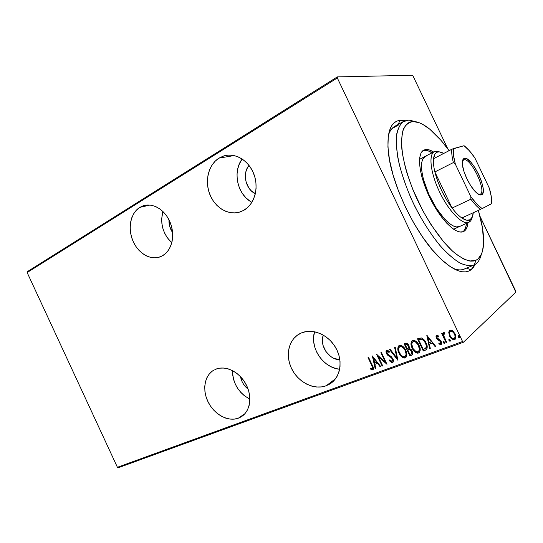 <?xml version="1.0" encoding="UTF-8"?>
<svg xmlns="http://www.w3.org/2000/svg" width="543" height="543" viewBox="0 0 543 543"><rect width="100%" height="100%" fill="white"/><g stroke="black" fill="none" stroke-linecap="round" stroke-linejoin="round"><path stroke-width="0.81" d="M398.243 125.134C393.621 125.881 390.342 129.268 388.408 135.295C389.779 130.917 391.903 127.931 394.775 126.329L398.243 125.134L391.89 128.677L398.243 125.134M453.337 268.554C458.631 270.523 462.948 270.333 466.281 267.977L464.326 269.063C461.299 270.333 457.634 270.163 453.337 268.554M399.689 120.315L398.514 124.238L399.689 120.315L396.865 121.123L394.367 122.664L392.236 124.951L390.492 127.965L388.279 136.137L387.926 146.963L389.521 160.056L393.051 174.88L398.413 190.769L405.363 206.964L413.576 222.664L422.637 237.108L432.106 249.617L441.527 259.635L450.452 266.796L458.523 270.882L462.134 271.765L465.419 271.873L468.365 271.228L470.93 269.864C463.681 274.86 453.127 270.719 439.267 257.45C416.196 235.241 391.747 185.075 388.476 153.221C386.507 132.947 390.247 121.978 399.689 120.315L405.275 120.621L399.689 120.315M466.6 268.106L470.93 269.864L473.116 267.801L475.288 264.305L470.93 269.864L466.6 268.106M238.363 418.178L244.893 413.712L238.363 418.178L242.002 416.284L245.076 413.501L247.472 409.931L249.081 405.709L249.828 400.999L249.685 395.99L248.653 390.879L246.766 385.869L244.106 381.172L240.78 376.971L236.924 373.435L232.689 370.706L228.264 368.887L223.804 368.032L219.501 368.181L215.51 369.308C225.27 365.039 239.314 371.731 245.918 384.172C252.638 396.56 250.235 411.642 240.97 416.943L238.363 418.178C228.067 422.033 214.254 414.479 208.159 402.051C201.942 389.67 204.636 374.867 214.322 369.864L211.987 371.358L209.055 374.249L206.822 377.86L205.363 382.055L204.731 386.67L204.935 391.537L205.973 396.471L207.799 401.297L210.351 405.838L213.528 409.931L217.227 413.42L221.306 416.176L225.623 418.096L230.015 419.087L234.318 419.121L238.363 418.178M139.789 207.385L143.291 205.749C153.14 202.417 165.588 210.222 170.434 223.098C175.389 235.927 171.608 250.798 162.425 255.801L165.778 253.337L168.581 250.018L170.726 245.959L172.117 241.309L172.694 236.266L172.43 231.013L171.33 225.773L169.436 220.757L166.83 216.162L163.613 212.177L159.913 208.96L155.889 206.639L151.694 205.295L147.506 204.976L143.488 205.688L139.789 207.385L136.544 209.998L133.877 213.419L131.888 217.505L130.632 222.101L130.164 227.035L130.483 232.119L131.582 237.176L133.415 242.015L135.913 246.461L138.994 250.35L142.544 253.54L146.427 255.909L150.513 257.362L154.646 257.844L158.665 257.321L162.425 255.801L160.321 256.791C150.404 260.633 137.956 253.174 132.818 240.664C127.571 228.216 130.612 213.039 139.789 207.385L150.038 205.044L139.789 207.385M326.173 385.768L335.506 378.776L326.173 385.768L330.449 383.596L334.108 380.467L336.999 376.489L339.002 371.819L340.027 366.64L340.033 361.149L339.002 355.577L336.979 350.147L334.054 345.076L330.334 340.576L325.976 336.823L321.164 333.959L316.094 332.106L310.963 331.311L305.974 331.61L301.324 332.968C312.646 328.033 328.542 334.739 335.873 347.988C343.332 361.17 340.38 377.704 329.757 384.037L326.173 385.768C314.173 390.254 298.535 382.469 291.869 369.152C285.055 355.896 288.469 339.667 299.695 333.748L301.324 332.968L297.184 335.323L293.709 338.581L291.021 342.606L289.202 347.235L288.326 352.298L288.408 357.613L289.446 362.975L291.401 368.195L294.197 373.082L297.734 377.46L301.894 381.166L306.517 384.064L311.438 386.039L316.481 387.003L321.456 386.915L326.173 385.768M219.033 158.115L223.892 155.916C235.336 152.339 249.094 160.68 254.043 174.568C259.106 188.407 254.233 204.596 243.637 210.385L247.567 207.548L250.907 203.788L253.5 199.233L255.251 194.068L256.072 188.496L255.929 182.733L254.823 177.011L252.794 171.561L249.923 166.613L246.332 162.364L242.164 158.984L237.596 156.601L232.804 155.305L227.992 155.135L223.343 156.085L219.033 158.115L215.232 161.128L212.069 164.997L209.659 169.572L208.084 174.67L207.399 180.106L207.616 185.679L208.722 191.177L210.684 196.41L213.426 201.188L216.847 205.329L220.831 208.688L225.223 211.132L229.879 212.571L234.617 212.931L239.259 212.198L243.637 210.385L240.725 211.729C229.173 216.012 215.313 208.152 209.937 194.693C204.426 181.287 208.397 164.685 219.033 158.115L234.155 155.549L219.033 158.115M248.097 389.127C244.045 385.93 241.52 381.783 240.522 376.693L242.097 381.648L243.651 384.403L248.097 389.127M172.593 232.533C169.986 228.698 168.792 224.469 169.002 219.854L169.776 226.641L172.593 232.533M339.884 359.853C328.725 359.683 319.182 345.362 323.302 335.092L322.454 339.008L322.474 342.233L323.078 345.491L325.963 351.606L330.673 356.459L333.511 358.17L339.884 359.853M255.339 193.702C245.633 189.378 242.042 173.502 248.993 165.357L246.834 168.975L245.816 172.056L245.348 175.355L246.094 182.068L248.945 188.122L251.042 190.62L255.339 193.702M515.667 291.014L480.032 216.365L515.85 292.114L463.417 342.253L515.85 292.114L515.667 291.014M447.86 148.965L413.094 76.142L447.86 148.965M462.555 341.52L117.417 467.285L27.15 272.552L337.325 77.968L462.555 341.52L337.325 77.968L337.332 76.902L27.442 271.588L337.332 76.902L412.347 75.287L337.332 76.902L337.325 77.968L27.15 272.552L27.442 271.588L27.15 272.552L117.417 467.285L462.555 341.52L463.417 342.253L462.555 341.52M448.762 332.492L449.943 336.721L452.964 339.585L454.362 339.68L455.516 338.832L455.679 335.465L453.534 331.59L452.197 330.524L450.425 330.124L449.489 330.578L448.79 332.133L449.652 330.449L448.762 332.492L449.556 335.981C450.561 338.404 452.224 339.619 454.545 339.626L454.953 339.423C456.168 337.827 456.222 335.995 455.109 333.911L452.835 330.952L450.086 330.225L448.762 332.492M446.034 342.572L446.645 342.348L443.699 335.526L443.699 334.257L444.513 333.816L444.405 332.723L443.658 332.642L442.986 334.651L442.355 333.321L441.751 333.551L446.034 342.572L442.05 333.436L446.034 342.572L446.645 342.348L443.855 336.171L444.405 332.723L443.488 332.73L442.986 334.651L442.355 333.321L441.751 333.551L446.034 342.572M436.674 335.275L436.015 336.558L436.626 338.486L437.672 339.714L440.061 340.956L440.821 342.239L440.597 343.42L438.88 342.986L438.859 343.97L440.93 344.642L441.642 343.665L441.405 341.9L440.319 340.176L437.135 338.072L437.013 336.49L438.588 336.972L438.649 336.042L437.19 335.248L436.497 335.364L436.443 338.14L437.339 339.429L440.644 341.744L440.536 343.461L438.88 342.986L438.859 343.97L441.147 344.527L441.228 341.472L440.319 340.176L437.027 337.868L437.074 336.436L438.588 336.972L438.649 336.042L436.674 335.275M425.393 350.174L426.913 349.013L427.239 347.038L426.506 343.943L424.721 340.617L421.477 337.97L417.526 338.818L423.275 350.954L426.14 349.807C427.606 347.853 427.585 345.565 426.072 342.945C425.128 340.549 423.526 338.88 421.259 337.922L417.526 338.818L423.275 350.954L417.839 338.703L423.533 350.73L425.393 350.174M409.89 355.882L412.51 354.518L412.721 352.794L412.171 351.029L411.065 349.387L409.388 348.443L409.076 345.952L407.535 343.733L405.967 343.257L404.202 343.875L409.89 355.882L404.521 343.76L409.89 355.882L411.988 355.074C412.958 353.955 413.013 352.604 412.171 351.029L409.388 348.443L408.92 345.606C408.193 343.841 407.04 343.108 405.458 343.4L404.202 343.875L409.89 355.882M397.91 360.294L395.243 347.282L394.632 347.513L396.899 357.973L390.091 349.237L389.48 349.468L397.91 360.294L395.243 347.282L394.632 347.513L396.899 357.973L390.091 349.237L389.48 349.468L397.91 360.294M382.706 365.894L378.342 356.656L386.996 364.312L381.424 352.529L380.874 352.733L385.258 362.025L376.611 354.355L382.157 366.097L382.706 365.894L378.342 356.656L386.996 364.312L381.424 352.529L380.874 352.733L385.258 362.025L376.611 354.355L382.157 366.097L382.706 365.894M371.704 365.364L372.593 368.208L372.003 368.724L370.523 368.1L370.618 369.118L372.634 369.939L373.224 369.566L373.441 368.378L368.582 357.403L368.039 357.606L371.704 365.364L371.996 365.134L368.378 357.477L371.996 365.134L372.342 368.643L370.523 368.1L370.618 369.118L372.98 369.803C373.625 368.425 373.394 366.919 372.301 365.276L368.582 357.403L368.039 357.606L371.704 365.364M372.376 355.957L375.179 368.663L375.77 368.446L374.874 364.38L377.534 363.389L380.188 366.824L380.786 366.6L372.376 355.957L375.179 368.663L375.77 368.446L374.874 364.38L377.534 363.389L380.188 366.824L380.786 366.6L372.376 355.957M391.944 362.385L393.017 362.31L392.562 362.622L393.254 361.93L393.098 359.262L391.476 356.839L387.213 353.642L386.989 351.531L387.994 351.525L389.127 352.468L389.311 351.538L387.41 350.154L386.107 350.771L386.012 352.135L386.704 353.968L387.878 355.353L391.53 357.851L392.555 359.615L392.589 360.661L391.998 361.4L389.657 359.948L389.392 360.756L391.666 362.615L392.84 362.391L389.677 360.525L389.392 360.756L392.786 362.514C393.6 361.441 393.634 360.185 392.874 358.733L386.996 353.249L387.064 351.477L389.127 352.468L389.311 351.538L386.514 350.262L386.46 353.507L387.668 355.176L391.53 357.851L392.311 358.93L392.168 361.319L389.657 359.948L389.392 360.756L389.806 360.118L389.677 360.525L391.354 362.1M398.942 352.97L400.714 355.76L402.343 357.253L404.318 358.061L405.75 357.708L406.843 355.556L406.531 352.407L404.644 348.416L402.309 346.013L399.791 345.246L398.243 346.339L397.843 349.353L398.508 351.966L398.942 352.97L399.214 352.746C397.815 350.147 397.727 347.751 398.935 345.565L398.06 348.083L398.942 352.97C400.232 356.154 402.356 357.803 405.316 357.932L405.73 357.722C407.257 355.611 407.264 353.154 405.75 350.357C404.44 347.113 402.288 345.45 399.309 345.375L398.996 345.524C397.415 347.656 397.395 350.14 398.942 352.97M412.117 348.043L413.915 350.859L415.578 352.366L417.587 353.181L419.047 352.814L420.167 350.635L419.868 347.445L417.954 343.414L415.578 340.99L413.019 340.223L411.431 341.337L411.017 344.384L411.682 347.025L412.117 348.043L412.388 347.825C410.976 345.205 410.888 342.789 412.117 340.563L411.227 343.101L412.117 348.043C413.427 351.26 415.585 352.923 418.599 353.038L419.033 352.828C420.587 350.676 420.608 348.192 419.081 345.375C417.75 342.097 415.565 340.42 412.524 340.352L412.198 340.515C410.589 342.674 410.562 345.185 412.117 348.043M426.812 335.296L429.628 348.613L430.28 348.375L429.377 344.113L432.276 343.033L435.099 346.604L435.751 346.359L426.812 335.296L429.628 348.613L430.28 348.375L429.377 344.113L432.276 343.033L435.099 346.604L435.751 346.359L426.812 335.296M444.167 343.02L443.339 342.545L444.432 343.346L444.554 342.097L443.366 341.343L443.774 343.135L444.507 343.312L444.676 342.436L443.624 341.269L443.339 342.545L443.475 341.289M449.808 340.943L448.98 340.461L450.086 341.269L450.208 340.013L449.013 339.253L449.421 341.058L450.161 341.228L450.33 340.352L449.271 339.178L448.864 339.429L448.98 340.461L449.088 339.287M459.066 337.529L458.238 337.047L459.351 337.855L459.48 336.585L458.536 335.75L458.061 336.348L458.475 336.823L458.367 335.778L458.238 337.047L459.351 337.855L459.48 336.585L458.34 335.866M118.354 467.713L463.417 342.253L118.354 467.713L117.417 467.285L118.354 467.713M412.347 75.287L413.094 76.142L412.347 75.287M373.184 369.613L372.763 369.905L370.618 369.118L370.855 368.283L371.412 369.24L373.184 369.613M372.532 368.466L372.003 365.14M372.389 365.996L372.702 368.351M380.711 366.505L380.188 366.824L380.473 366.593L377.819 363.158L374.874 364.38L377.819 363.158L380.711 366.505M375.749 368.33L375.179 368.663L372.783 356.256L375.749 368.33M373.801 357.966L376.971 362.066L373.801 357.966L373.509 358.19L376.686 362.29L374.589 363.077L373.801 357.966M382.659 365.785L382.157 366.097L382.442 365.867L377.175 354.715L382.659 365.785M385.544 361.794L385.258 362.025L385.544 361.794L381.2 352.611L385.544 361.794M386.725 363.749L378.634 356.432L378.342 356.656L378.634 356.432L386.725 363.749M392.297 361.21L392.589 358.699L392.311 358.93L392.589 358.699L391.808 357.627L387.668 355.176L387.953 354.952L386.745 353.289L386.46 353.507L386.385 350.554M387.607 351.151L389.209 352.054L387.179 351.416M386.249 351.443L386.983 353.744L388.903 355.645M389.351 355.93L389.765 356.174M390.288 356.486L391.571 357.409M392.039 357.864L392.433 358.407M392.589 358.699L392.915 360.097M392.867 360.437L392.555 361.007M397.951 359.758L389.833 349.332L397.951 359.758M397.177 357.749L394.931 347.398L397.177 357.749M404.399 357.817L405.587 357.701C402.635 357.579 400.51 355.923 399.214 352.746L400.985 355.536L403.564 357.572M405.356 356.296C406.646 354.599 406.68 352.617 405.451 350.344L405.18 350.568C406.422 352.869 406.374 354.857 405.044 356.547L404.705 356.71C402.302 356.649 400.571 355.332 399.505 352.753C398.257 350.439 398.304 348.43 399.648 346.719L399.92 346.59C402.349 346.638 404.101 347.961 405.18 350.568L405.451 350.344C404.372 347.744 402.621 346.42 400.191 346.373L401.84 346.461L403.985 348.07L405.635 350.758L406.354 353.751M406.347 354.172L405.892 355.74M400.191 346.373L399.621 346.739M408.424 349.604L410.386 349.448M409.042 349.4L409.7 349.298L411.859 351.016L412.022 353.194M410.942 349.801L411.689 350.697M411.628 353.595L411.859 351.016M406.422 344.377L405.635 344.676L406.422 344.377L408.628 345.626L408.967 346.896M406.571 344.323L407.46 344.337M407.732 344.479L408.458 345.307M408.94 347.31L408.811 347.696M405.363 344.893L406.15 344.595L408.628 345.626L408.112 348.341L407.182 348.742L405.363 344.893L406.802 344.479L407.745 344.934L408.641 346.685L408.282 348.219L407.182 348.742L405.363 344.893M408.404 348.104L408.628 345.626M407.766 349.97L409.429 349.516L411.587 351.246L411.316 353.846L409.884 354.436L407.766 349.97L409.429 349.516L410.725 350.065L411.899 352.258L411.479 353.737L409.884 354.436L407.766 349.97M417.655 352.93L418.863 352.814C415.85 352.699 413.691 351.036 412.388 347.825L414.18 350.635L416.807 352.685M418.667 351.369L417.587 351.912L415.911 351.531L413.114 348.626L411.791 344.405L412.056 342.742L412.951 341.662L413.97 341.466L415.741 342.151L418.069 344.785L419.4 349.027L418.667 351.369C419.956 349.644 419.99 347.642 418.755 345.368L418.49 345.592C419.746 347.907 419.698 349.923 418.341 351.633L417.988 351.81C415.531 351.755 413.773 350.425 412.694 347.825C411.431 345.491 411.492 343.454 412.863 341.717L413.142 341.581C415.619 341.622 417.404 342.959 418.49 345.592L418.755 345.368C417.669 342.742 415.884 341.404 413.406 341.364L415.09 341.452L417.275 343.067L418.945 345.782L419.664 348.81M419.658 349.237L418.931 351.145M413.406 341.364L412.816 341.751M426.14 349.807L426.56 349.468L426.106 349.753M418.965 339.626L421.721 338.988L418.965 339.626M422.067 339.049L423.635 339.959L425.04 341.662L426.628 346.061M426.635 346.366L426.065 348.036M425.814 348.246L426.153 347.934C426.859 346.359 426.723 344.696 425.739 342.945L425.481 343.162C426.465 344.92 426.601 346.583 425.888 348.158L423.275 349.495L418.701 339.843L421.456 339.205C423.357 339.857 424.701 341.18 425.481 343.162L425.739 342.945C424.959 340.963 423.621 339.64 421.721 338.988M435.669 346.258L435.099 346.604L432.533 342.809L429.377 344.113L432.533 342.809L435.669 346.258M430.253 348.253L429.628 348.613L427.158 335.493L429.886 348.389L430.253 348.253M428.264 337.407L431.38 341.893L429.085 342.742L428.264 337.407M437.522 336.144L438.615 336.579L437.183 336.382M441.371 344.316L440.93 344.642L438.859 343.97L439.124 343.169L439.572 344.106L441.147 344.527M440.706 343.285L440.896 341.527L440.312 340.732L437.339 339.429L436.701 337.916L436.443 338.14L436.396 335.574L436.402 337.142L437.088 338.601L440.312 340.732L441.092 342.158M441.113 342.531L440.848 343.196M443.414 341.635L444.025 342.911M443.237 334.434L443.536 332.703L443.237 334.434M444.432 333.558L444.059 333.802M449.054 339.545L449.665 340.834M455.292 339.131L454.79 339.402C452.468 339.395 450.805 338.18 449.801 335.764L449.007 332.275L449.611 335.343L451.185 337.868M451.79 338.459L453.208 339.368L455.136 339.239M451.002 331.081L452.543 331.393L454.077 332.811L455.326 336.348M455.258 337.033L455.088 337.515M454.6 338.113L454.6 338.113C455.529 336.904 455.57 335.506 454.735 333.931C453.948 332.072 452.658 331.135 450.853 331.121L450.609 331.339C452.414 331.352 453.704 332.289 454.491 334.149L454.491 334.149C455.346 335.75 455.285 337.155 454.321 338.357L454.016 338.513C452.231 338.527 450.948 337.61 450.174 335.757C449.312 334.135 449.366 332.71 450.337 331.474L450.357 331.44M458.299 336.131L458.923 337.427M376.686 362.29L374.589 363.077L373.509 358.19L376.686 362.29M405.18 350.568L406.083 353.968L405.804 355.604L404.515 356.771L402.675 356.432L400.666 354.667L399.153 351.932L398.603 349.373L399.03 347.364L400.11 346.529L401.569 346.685L403.714 348.287L405.18 350.568M418.701 339.843L421.456 339.205L423.893 340.699L425.481 343.162L426.316 345.721L425.712 348.348L423.275 349.495L418.701 339.843M431.38 341.893L429.085 342.742L428.006 337.624L431.38 341.893M454.491 334.149L455.048 335.954L454.851 337.732L454.016 338.513L452.801 338.486L451.24 337.366L450.174 335.757L449.57 333.327L449.794 332.146L450.609 331.339L451.837 331.386L453.419 332.526L454.491 334.149M251.891 202.295C237.562 195.12 232.228 171.785 242.171 158.984L239.327 164L237.759 168.832L237.04 173.984L237.203 179.258L238.228 184.471L240.074 189.419L242.68 193.926L245.952 197.835L249.766 200.998M314.587 331.759L313.671 336.701L313.711 341.744L314.668 346.828L316.508 351.769L319.162 356.378L322.542 360.498L326.513 363.973L330.938 366.668L335.662 368.48L339.646 369.254C323.092 367.916 309.456 347.35 314.587 331.759M162.88 211.444L161.651 218.958L161.909 223.797L162.927 228.603L164.658 233.198L167.047 237.413L171.778 242.789C162.907 233.992 159.947 223.54 162.88 211.444M232.547 370.631L232.709 375.057L233.673 379.754L235.397 384.342L237.834 388.645L240.882 392.508L244.431 395.786L249.882 399.112C238.608 392.989 232.832 383.494 232.547 370.631M474.256 264.882C477.677 263.165 480.026 259.703 481.281 254.491C480.026 259.703 477.677 263.165 474.256 264.882L475.967 260.273L469.722 261.02C464.747 259.764 459.161 256.595 452.964 251.504C440.244 239.823 426.221 219.229 415.823 196.505C408.309 179.014 403.659 163.233 401.861 149.162C401.304 140.698 401.901 133.849 403.653 128.61C406.008 124.422 409.239 122.066 413.352 121.544L408.933 120.03L402.899 121.849C399.655 124.849 397.503 129.723 396.438 136.463C396.078 144.214 396.981 153.343 399.146 163.871C402.03 174.961 406.008 186.487 411.078 198.433C419.596 216.671 429.208 232.35 439.918 245.463C446.835 253.133 453.371 258.909 459.514 262.785C465.27 265.479 470.184 266.179 474.256 264.882L473.815 265.086C469.939 266.145 465.331 265.466 459.982 263.043C454.301 259.588 448.246 254.457 441.826 247.656C431.875 236.049 422.678 221.89 414.228 205.166C406.259 188.204 400.775 172.226 397.768 157.246C396.363 147.995 396.057 140.067 396.845 133.456C398.223 127.754 400.53 123.709 403.754 121.306L408.933 120.03L416.698 121.951L408.933 120.03L413.352 121.544L410.678 121.883L408.282 122.901L406.205 124.591L403.116 129.994L402.146 133.68L401.467 142.89L402.533 154.287L405.35 167.42L407.399 174.459L412.66 189.093L423.011 211.084L431.067 224.754L443.902 242.158L452.373 250.968L456.439 254.402L464.007 259.181L470.591 261.122L473.442 261.04L475.967 260.273L478.152 258.848L481.444 254.131L482.537 250.92L483.609 242.979L482.503 227.972L478.363 210.385C481.702 221.544 483.46 231.42 483.643 240.02C483.779 250.757 481.22 257.504 475.967 260.273L474.256 264.882L473.353 265.262M459.364 226.601L456.1 226.92L452.686 225.691L448.837 223.078L444.703 219.168L436.267 208.078L428.8 194.197L423.588 179.876L422.108 173.326L421.463 167.543L421.673 162.757L422.705 159.147L425.244 156.357M462.67 231.868C464.808 230.408 466.064 227.578 466.444 223.39L465.704 227.347L464.034 230.626M432.153 152.875C429.241 150.974 426.669 150.099 424.443 150.268L425.956 149.468C428.155 149.311 430.68 150.16 433.552 152.026L429.486 149.977L425.956 149.468L424.443 150.268L423.051 150.554L425.956 149.468L423.778 150.092C416.603 153.506 418.87 175.056 429.486 197.007C440.013 218.999 455.692 234.719 463.091 231.739L459.812 231.97L455.869 230.578L451.409 227.578L446.604 223.044L441.656 217.152L436.769 210.127L432.167 202.267L424.599 185.434L421.959 177.201L420.248 169.565L419.508 162.852L419.766 157.321L420.981 153.167L423.078 150.533L427.979 150.771L432.153 152.875M467.985 222.691C467.564 227.374 466.064 230.341 463.484 231.576L465.595 229.927L467.251 226.648L467.985 222.691M449.088 150.669L441.147 140.488L429.893 129.295L422.78 124.395L419.44 122.82L413.352 121.544C418.062 121.618 423.459 124.109 429.547 129.01C436.022 134.291 442.538 141.513 449.088 150.669M459.432 226.567L458.95 226.757C452.468 229.214 438.961 215.564 429.961 196.695C420.886 177.866 418.958 159.343 425.189 156.384L426.968 155.861M480.155 194.224C487.281 191.74 470.605 156.852 463.742 159.873L464.231 158.407C471.473 155.257 489.087 192.1 481.593 194.747L478.743 194.38L474.949 191.258L470.795 185.815L466.946 178.905L464.021 171.629L462.493 165.167L462.575 160.531L463.22 159.126L464.231 158.407L467.177 159.051L470.93 162.316L474.942 167.672L478.634 174.33L481.465 181.314L483.032 187.64L483.087 192.358L481.593 194.747C480.324 195.31 478.593 194.625 476.394 192.69C470.252 187.45 462.697 171.955 462.365 163.884C462.181 160.728 462.806 158.902 464.231 158.407L463.742 159.873C470.598 156.852 487.268 191.72 480.155 194.224L479.286 194.632M463.22 160.131L463.742 159.873L463.22 160.131M434.868 171.927C433.606 166.592 433.165 162.181 433.552 158.692C434.027 154.877 435.391 152.658 437.644 152.026L435.337 151.219C428.284 152.753 429.907 171.798 439.463 191.727C448.918 211.695 463.125 225.82 469.159 222.141L469.98 219.8C467.93 220.879 465.215 220.275 461.828 217.987C458.76 215.856 455.509 212.551 452.088 208.057C443.977 196.946 438.235 184.905 434.868 171.927L437.651 181.104L441.683 190.695L446.631 199.933L452.088 208.057L434.868 171.927L453.364 162.581L455.339 164.142L470.876 196.688L470.862 199.227L452.088 208.057L434.868 171.927L453.364 162.581C452.02 157.198 451.484 152.766 451.769 149.284L433.552 158.692C433.165 162.181 433.606 166.592 434.868 171.927M468.555 222.413L468.86 222.291C462.779 225.352 449.21 211.845 439.905 192.65C430.518 173.488 428.244 154.477 434.407 151.578L433.579 152.135L435.337 151.219L440.482 152.067L435.337 151.219L437.644 152.026L436.131 152.78L434.929 154.158L433.552 158.692L451.769 149.284C451.484 152.766 452.02 157.198 453.364 162.581L455.339 164.142L470.876 196.688L476.706 203.924L482.109 208.621L491.714 203.591L491.293 196.675L489.338 188.183L474.806 157.789L469.322 150.703L464.055 145.707L451.769 149.284L453.446 148.592L453.52 155.359L455.339 164.142C453.554 157.619 452.923 152.434 453.446 148.592L464.055 145.707L465.168 146.596C468.29 149.264 471.5 152.99 474.806 157.789L489.338 188.183C490.791 193.125 491.591 197.442 491.741 201.134L491.714 203.591L482.109 208.621C478.648 206.32 474.908 202.342 470.876 196.688L470.862 199.227L452.088 208.057C455.509 212.551 458.76 215.856 461.828 217.987L466.41 220.166L469.98 219.8L472.308 217.003L473.231 212.747C472.946 216.379 471.86 218.727 469.98 219.8L469.159 222.141L468.555 222.413M443.706 153.445L439.436 151.891L437.644 152.026C439.335 151.592 441.357 152.067 443.706 153.445M472.22 217.207C471.677 219.65 470.659 221.293 469.159 222.141C470.659 221.293 471.677 219.65 472.22 217.207M461.828 217.987L480.48 209.415C477.473 207.202 474.27 203.808 470.862 199.227C474.27 203.808 477.473 207.202 480.48 209.415L461.828 217.987M480.114 194.889L480.922 194.503L480.114 194.889M462.46 161.088L463.742 159.873L462.46 161.088M242.802 415.687L240.97 416.943M394.775 126.329L403.754 121.306M464.326 269.063L473.815 265.086M419.549 159.33L434.407 151.578M453.602 229.214L468.86 222.291"/></g></svg>
